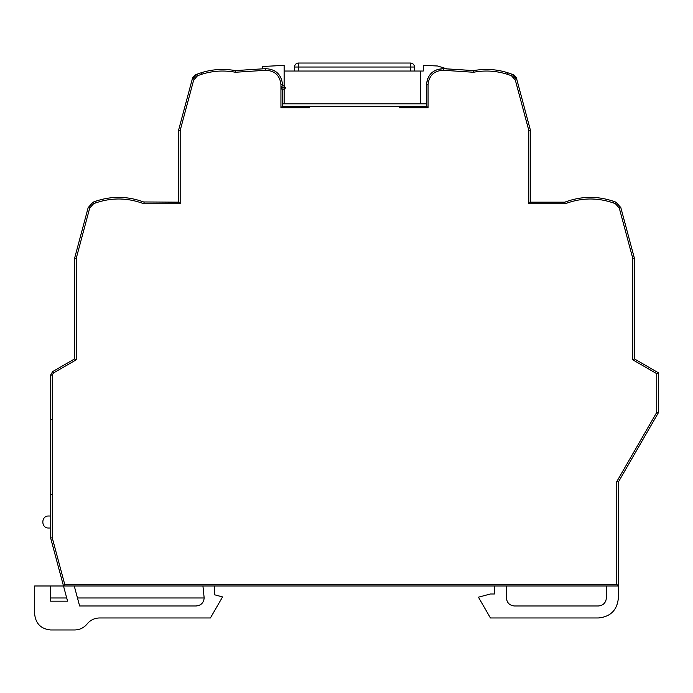 <?xml version="1.0" encoding="UTF-8"?>
<svg xmlns="http://www.w3.org/2000/svg" width="693" height="693" viewBox="0 0 693 693"><rect width="100%" height="100%" fill="white"/><g stroke="black" fill="none" stroke-linecap="round" stroke-linejoin="round"><path stroke-width="1.04" d="M235.464 72.254C222.488 69.846 209.84 71.015 197.522 75.754L193.676 80.05L180.18 130.414L180.18 203.768L143.841 203.768C127.131 197.436 110.395 197.401 93.642 203.664L89.726 207.995L88.176 207.579L74.627 258.142L76.23 258.35L76.23 359.814L53.439 372.973L52.244 375.052L52.244 537.794L64.726 584.39L616.77 584.39L616.77 481.609L656.747 412.361L656.747 373.666L632.761 359.814L632.761 258.35L619.265 207.995L615.349 203.664C598.605 197.401 581.869 197.436 565.15 203.768L564.847 202.165L565.15 203.768L528.811 203.768L528.811 130.414L515.315 80.05L511.469 75.754C499.151 71.015 486.503 69.846 473.527 72.254L443.251 70.279C434.095 70.747 429.028 75.537 428.057 84.65L428.057 107.813L399.514 107.813L399.514 106.22L309.476 106.22L309.476 107.813L280.934 107.813L280.934 88.228L284.927 87.82L280.934 87.422L280.934 84.65C279.963 75.537 274.896 70.747 265.74 70.279L235.464 72.254L235.559 70.643L238.548 70.426M93.642 203.664L93.07 202.165L97.505 200.606L95.097 201.412L95.365 202.165M76.23 359.814L74.627 358.896L74.627 258.142L88.176 207.579L93.07 202.165C110.1 195.781 127.122 195.781 144.144 202.165C127.122 195.781 110.1 195.781 93.07 202.165M143.841 203.768L144.144 202.165L143.598 201.958L178.577 202.165L180.18 203.768M180.18 130.414L178.577 130.206L178.577 202.165M193.676 80.05L192.126 79.643L178.577 130.206L192.645 77.729L194.932 75.087L196.942 74.264L192.126 79.643L192.645 77.729M280.934 87.422L282.527 85.828L282.527 84.65C281.453 74.523 275.823 69.205 265.653 68.685A1599.253 1599.253 0 0 0 235.559 70.643C222.349 68.235 209.477 69.439 196.942 74.264L197.522 75.754M426.464 103.82L420.46 103.82L420.46 71.032L284.13 71.032L284.13 86.582L285.776 87.82L284.13 89.068L284.13 103.82L282.527 103.82L282.527 106.22L282.527 89.821L284.13 89.821M284.13 85.828L282.527 85.828M280.934 88.228L282.527 89.821M280.934 107.813L282.527 106.22L309.476 106.22M399.514 106.22L426.464 106.22L428.057 107.813M473.527 72.254L473.44 70.643A1599.253 1599.253 0 0 0 443.338 68.685C433.168 69.205 427.546 74.523 426.464 84.65L426.464 106.22M528.811 130.414L530.414 130.206L516.865 79.643L512.049 74.264C499.514 69.439 486.651 68.235 473.44 70.643L473.934 70.556L473.44 70.643M528.811 203.768L530.414 202.165L530.414 130.206L530.414 202.165L564.847 202.165C581.869 195.781 598.899 195.781 615.921 202.165L620.807 207.545L634.364 258.142L632.761 258.35M615.349 203.664L615.921 202.165L613.894 201.412L613.626 202.165M632.761 359.814L634.364 358.896L634.364 258.142M656.747 373.666L658.35 372.747L634.364 358.896M656.747 412.361L658.35 412.785L658.35 372.747L655.136 370.885M616.77 481.609L618.373 482.033L658.35 412.785L618.373 482.033L618.373 585.983L202.936 585.983L204.166 597.981C203.673 602.806 201.005 605.474 196.171 605.977L79.617 605.977L74.264 585.983L202.936 585.983M616.77 584.39L618.373 585.983L618.373 597.981C617.186 610.117 610.524 616.787 598.38 617.965L490.427 617.965L478.439 597.193L490.427 593.979L494.43 593.979L494.43 585.983M64.726 584.39L63.496 585.983L34.65 585.983L34.65 613.972C35.646 623.631 40.982 628.967 50.641 629.963L74.627 629.963C79.704 629.859 83.862 627.858 87.119 623.969C90.367 620.07 94.525 618.069 99.601 617.965L210.412 617.965L222.557 596.924L214.561 594.785L214.561 585.983M52.244 537.794L50.641 538.011L63.496 585.983L74.264 585.983M52.244 375.052L50.641 375.052L52.642 371.587L74.627 358.896L74.627 258.142L74.627 358.896L52.642 371.587L50.641 375.052L50.641 538.011L50.641 516.016L48.64 516.016C40.913 515.661 40.913 528.378 48.64 528.014L50.641 528.014M197.886 73.9L201.022 72.808L201.265 73.571M468.078 70.253L443.338 68.685L436.954 69.638M427.763 78.326L426.464 84.65L428.057 84.65M511.469 75.754L512.049 74.264L514.059 75.087L516.346 77.729L516.865 79.643L515.315 80.05M507.726 73.571L507.978 72.808L505.873 72.176L511.105 73.9M50.641 585.983L50.641 601.178L67.567 601.178L63.496 585.983M74.627 313.314L74.627 274.133M195.521 74.835L194.932 75.087L195.521 74.835M217.602 69.612L219.083 69.517L217.602 69.612M420.46 103.82L284.13 103.82M420.46 71.032L423.267 71.032L423.267 65.315L437.586 66L446.95 68.893M489.916 69.517L491.415 69.612L489.916 69.517M494.611 69.906L493.788 69.82L494.611 69.906M506.427 585.983L506.427 597.981C506.921 602.815 509.589 605.474 514.423 605.977L598.38 605.977C603.213 605.474 605.873 602.806 606.375 597.981L606.375 585.983M50.641 375.052L50.641 516.016M119.421 197.375L120.253 197.392L119.421 197.375M143.486 201.914L144.144 202.165L143.486 201.914M284.13 71.032L284.13 65.385L262.543 66.485L262.543 68.858M619.265 207.995L620.815 207.579L615.921 202.165C598.891 195.781 581.869 195.781 564.838 202.174L565.384 201.958L564.847 202.165M588.738 197.392L589.587 197.375L588.738 197.392M611.486 200.606L613.894 201.412L611.486 200.606M66.71 597.981L50.641 597.981M284.13 65.385L273.735 65.878M196.171 605.977L199.116 605.413M199.982 605.006L201.828 603.629M203.205 601.793L203.603 600.926M204.166 597.981L77.477 597.981M294.525 71.032L294.525 67.03L294.525 71.032M414.466 71.032L414.466 67.03A4.002 4.002 0 0 0 410.473 63.037L298.527 63.037A4.002 4.002 0 0 0 294.525 67.03L298.527 67.03L298.527 63.037M89.726 207.995L76.23 258.35M265.74 70.279L265.653 68.685M280.934 84.65L282.527 84.65M284.528 87.422L284.528 86.582M284.528 88.228L284.528 89.068M443.251 70.279L443.338 68.685M52.244 494.412L50.641 494.412M52.244 419.438L50.641 419.438M53.439 372.973L52.642 371.587M298.527 71.032L298.527 67.03L410.473 67.03L410.473 63.037M410.473 71.032L410.473 67.03L414.466 67.03"/></g></svg>

